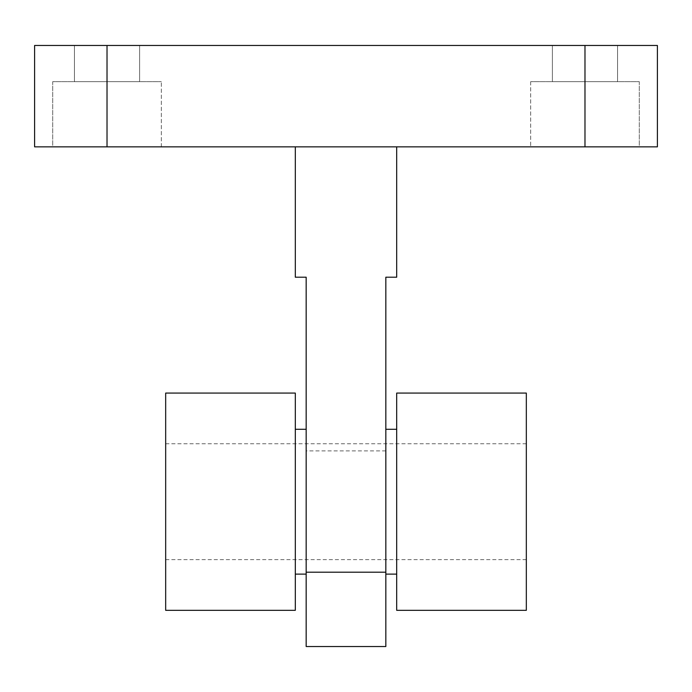 <?xml version="1.0" encoding="UTF-8"?>
<svg xmlns="http://www.w3.org/2000/svg" width="692" height="692" viewBox="0 0 692 692"><rect width="100%" height="100%" fill="white"/><g stroke="black" fill="none" stroke-linecap="round" stroke-linejoin="round"><path stroke-width="0.52" stroke-dasharray="3.46 2.59" d="M639.296 146.851L530.669 146.851L639.296 146.851L530.669 146.851L639.296 146.851L639.296 81.673L530.669 81.673L639.296 81.673L530.669 81.673L639.296 81.673L639.296 146.851M52.704 146.851L161.331 146.851L52.704 146.851L161.331 146.851L52.704 146.851L52.704 81.673L161.331 81.673L52.704 81.673L161.331 81.673L52.704 81.673L52.704 146.851M385.833 646.536L385.833 277.207L396.689 277.207L396.689 146.851L295.311 146.851L657.4 146.851L657.4 45.464L34.6 45.464L34.6 146.851L295.311 146.851L295.311 277.207L306.167 277.207L306.167 646.536M385.833 501.7L385.833 574.118L385.833 501.7M306.167 501.7L306.167 574.118L306.167 501.7M617.567 45.464L552.389 45.464L617.567 45.464L552.389 45.464L617.567 45.464L617.567 81.673L552.389 81.673L617.567 81.673L552.389 81.673L617.567 81.673L617.567 45.464M74.433 45.464L139.611 45.464L74.433 45.464L139.611 45.464L74.433 45.464L74.433 81.673L139.611 81.673L74.433 81.673L139.611 81.673L74.433 81.673L74.433 45.464M165.673 393.073L165.673 610.327M295.311 393.073L295.311 610.327M295.311 501.7L295.311 574.118L295.311 501.7M526.327 393.073L526.327 610.327M526.327 501.7L526.327 559.638L526.327 501.7M396.689 393.073L396.689 610.327M396.689 501.7L396.689 574.118L396.689 501.7M107.018 146.851L107.018 45.464M584.982 146.851L584.982 45.464M385.833 450.89L306.167 450.89M161.331 146.851L161.331 81.673L161.331 146.851M139.611 81.673L139.611 45.464L139.611 81.673M552.389 45.464L552.389 81.673L552.389 45.464M530.669 81.673L530.669 146.851L530.669 81.673M526.327 443.762L165.673 443.762M526.327 559.638L165.673 559.638"/><path stroke-width="1.04" d="M657.4 146.851L34.6 146.851L34.6 45.464L657.4 45.464L657.4 146.851M396.689 146.851L396.689 277.207L385.833 277.207L385.833 646.536L306.167 646.536L306.167 277.207L295.311 277.207L295.311 146.851M165.673 610.327L165.673 393.073L295.311 393.073L295.311 610.327L165.673 610.327M526.327 610.327L526.327 393.073L396.689 393.073L396.689 610.327L526.327 610.327M584.982 146.851L584.982 45.464M107.018 146.851L107.018 45.464M385.833 572.197L306.167 572.197M306.167 429.282L295.311 429.282M306.167 574.118L295.311 574.118M396.689 429.282L385.833 429.282M396.689 574.118L385.833 574.118"/></g></svg>
